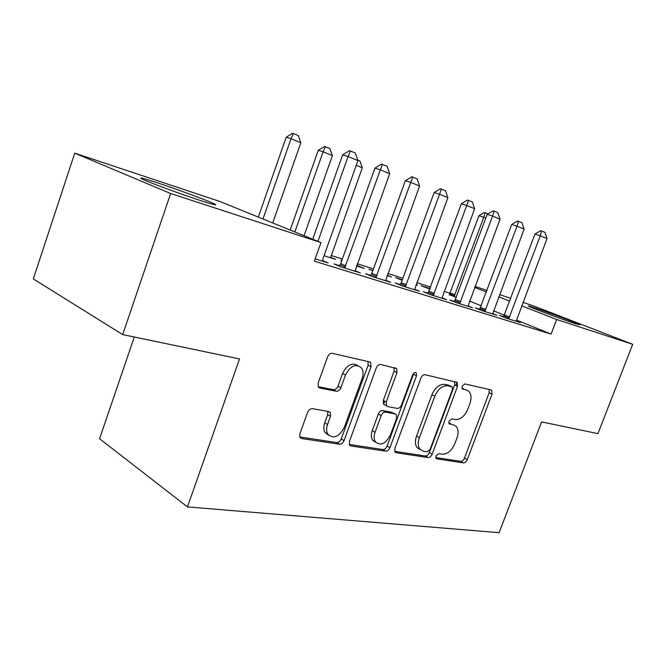 <?xml version="1.0" encoding="UTF-8"?>
<svg xmlns="http://www.w3.org/2000/svg" width="666" height="666" viewBox="0 0 666 666"><rect width="100%" height="100%" fill="white"/><g stroke="black" fill="none" stroke-linecap="round" stroke-linejoin="round"><path stroke-width="1" d="M435.964 455.985L436.072 458.441L436.796 458.866L463.486 462.878C465.051 462.887 466.317 461.804 467.291 459.632L492.016 394.147L491.716 390.318L491.008 389.935L464.876 383.907L462.112 386.138L462.321 388.861L466.367 389.968L468.922 391.4C471.362 394.272 471.67 398.36 469.863 403.671L467.765 409.249C464.593 416.35 460.431 419.788 455.261 419.572L451.764 418.897L448.992 421.178L449.15 423.767L453.305 424.8L456.235 426.473C458.399 429.279 458.624 433.166 456.909 438.136L454.828 443.681C451.673 450.749 447.485 454.254 442.282 454.204L438.752 453.654L435.964 455.985M158.292 183.108C177.639 189.494 206.185 200.016 213.636 203.53C218.923 206.085 214.269 204.995 199.675 200.266C180.777 194.097 150.483 182.959 142.965 179.42C137.479 176.731 142.591 177.955 158.292 183.108M533.724 307.492C545.987 311.513 576.148 322.785 580.011 324.808L575.699 323.809C563.811 319.955 532.492 308.241 528.912 306.335C527.314 305.519 528.921 305.902 533.724 307.492M312.446 408.674C310.356 408.574 308.749 409.798 307.609 412.346L299.875 433.807L299.925 437.287L301.673 438.544L339.477 444.23C341.442 444.264 342.965 443.065 344.056 440.617L371.012 366.733L370.696 362.662L369.488 361.896L332.401 353.346C330.336 353.147 328.729 354.329 327.589 356.901L318.157 383.092L318.331 386.929L319.896 388.02L336.205 391.242C338.22 391.367 339.785 390.176 340.9 387.67L345.504 374.966C350.333 365.825 355.611 363.428 361.347 367.774C363.32 370.587 363.578 374.167 362.113 378.521L344.314 427.356C339.027 437.021 333.508 439.285 327.772 434.132C326.323 431.51 326.24 428.321 327.514 424.558L330.502 416.325L330.361 412.637L328.829 411.588L312.446 408.674M320.979 242.574L170.646 193.515L74.742 153.155L219.963 201.507L320.979 242.574L314.369 261.155L551.082 334.091L556.643 319.489L521.678 305.811M522.968 302.389L533.899 306.027L632.7 344.314L597.935 433.633L541.6 421.894L499.125 532.692L187.454 506.909L239.527 358.941L122.694 334.59L170.646 193.515M632.7 344.314L556.643 319.489M394.863 448.459L394.996 452.006L396.22 452.763L428.146 457.567C429.82 457.575 431.16 456.46 432.167 454.212L457.542 386.338L457.234 382.417L425.124 374.733C423.376 374.592 421.978 375.691 420.92 378.038L394.863 448.459M385.656 451.173L350.974 445.962L349.517 444.988L349.417 441.45L376.282 367.923C377.372 365.476 378.871 364.335 380.769 364.502L396.67 368.581L396.986 372.619L386.197 401.973L386.422 405.785L387.62 406.543L397.219 408.391C399.017 408.483 400.449 407.342 401.506 404.986L412.62 374.866C413.728 372.702 414.951 372.061 416.3 372.952L416.525 375.757L389.935 447.702C388.894 450.041 387.462 451.198 385.656 451.173L382.833 449.542L349.259 444.455M134.274 337.004L99.575 438.744L187.454 506.909M339.585 265.659L334.066 263.944L341.275 266.991L360.348 272.91L355.045 270.679M400.233 284.524L395.188 282.958L402.406 285.964L419.455 291.25L414.61 289.244M356.46 265.917L364.294 268.39L356.668 265.334M341.783 260.631L340.751 260.306L341.75 260.714M454.603 301.44L449.975 300L457.159 302.955L472.494 307.709L468.04 305.885M402.314 279.77L395.571 277.639L402.114 280.328M416 284.707L417.49 285.181L416.042 284.582M503.629 316.691L499.35 315.359L506.485 318.265L520.337 322.56L516.225 320.895M449.45 294.672L456.393 297.461M551.082 334.091L516.375 320.038M504.462 315.218L493.531 310.789M481.31 305.844L469.563 301.082M450.233 293.298L444.139 291.358M430.719 287.096L416.75 282.65M402.872 278.238L387.828 273.46M373.468 268.897L357.251 263.736M342.357 259.007L331.01 255.403M430.169 288.578L421.004 285.681L429.978 289.119M479.736 309.257L475.283 307.875L482.45 310.806L497.011 315.326L492.74 313.578M372.893 270.471L368.856 269.189L372.777 270.812M387.063 275.574L391.558 276.989L387.196 275.2M428.146 293.207L423.31 291.708L430.519 294.688L446.678 299.7L442.033 297.785M324.051 255.686L335.589 259.332L330.627 257.259M370.762 275.358L365.492 273.718L372.71 276.74L390.726 282.334L385.664 280.22M315.176 258.891L328.18 262.928L322.619 260.564M384.682 401.165L383.549 404.254L385.065 405.061M122.694 334.59L33.3 278.921L74.742 153.155M475.025 286.43L487.062 290.434M499.6 294.605L510.805 298.343M509.756 301.149L498.759 296.845M486.463 292.033L474.65 287.412M357.784 265.692L357.575 266.267M448.792 423.002L450.449 423.318M465.576 389.585L466.367 389.968M461.963 388.228L463.461 388.561M435.739 457.559L460.681 461.338C462.246 461.347 463.511 460.273 464.477 458.108L489.127 392.765L489.227 389.518M394.663 451.34L425.333 455.985C427.006 456.002 428.346 454.886 429.345 452.647L454.645 384.931L454.703 381.56M427.222 451.856L430.045 449.517L452.389 389.71L452.172 386.979L447.802 385.797C442.449 385.389 438.111 388.877 434.79 396.245L419.372 437.704C417.732 442.482 417.898 446.295 419.863 449.15L423.385 451.265L427.222 451.856M449.159 385.464L451.573 386.638M420.271 449.633L417.041 447.577C415.068 444.722 414.893 440.909 416.525 436.147L431.901 394.796C435.206 387.437 439.543 383.966 444.896 384.374L448.668 385.223M386.422 405.785L383.549 404.245L383.325 400.441L394.072 371.162L394.047 367.565M382.833 449.542C384.64 449.567 386.072 448.418 387.113 446.078L413.861 373.085M375.066 432.259C373.734 436.155 373.851 439.369 375.433 441.891C380.719 446.12 385.739 443.764 390.484 434.823L396.553 418.398L396.345 414.652L395.171 413.927L385.564 412.129C383.724 412.046 382.267 413.195 381.193 415.592L375.066 432.259L372.227 430.652C370.895 434.54 371.02 437.745 372.602 440.259L375.874 442.457M393.331 412.937L395.171 413.927M372.227 430.652L378.338 414.027C379.404 411.638 380.852 410.489 382.7 410.581L392.307 412.387M328.579 435.223L324.95 432.459C323.501 429.836 323.41 426.648 324.683 422.902L327.664 414.693L327.722 411.388M357.767 365.542C351.989 362.262 346.936 364.893 342.607 373.443L345.504 374.966M318.173 386.663L333.333 389.668C335.348 389.793 336.913 388.611 338.02 386.114L342.607 373.443M299.775 436.954L336.663 442.549C338.628 442.582 340.151 441.383 341.233 438.952L368.098 365.259L368.023 361.563M485.805 218.107L483.774 217.282L454.029 296.711M478.946 215.692L484.382 212.454L485.189 212.712L483.774 217.282L478.946 215.692L449.259 294.98M485.189 212.712L488.012 213.878M508.666 318.939L540.284 235.797L534.973 234.057L540.692 230.661L544.946 232.359L547.036 238.578L516.167 321.262M503.429 317.016L534.973 234.057M547.036 238.578L540.284 235.797L541.575 230.944M455.894 385.539L457.101 382.301M484.79 311.53L517.024 226.207L511.688 224.467L517.54 220.979L521.977 222.752L524.125 229.137L492.673 313.977M479.52 309.607L511.688 224.467M524.125 229.137L517.024 226.207L518.431 221.262M459.673 303.738L492.557 216.117L487.187 214.377L493.181 210.789L497.818 212.637L500.033 219.197L467.973 306.31M454.378 301.806L487.187 214.377M500.033 219.197L492.557 216.117L494.08 211.08M433.225 295.521L466.766 205.478L461.38 203.738L467.524 200.058L472.361 201.989L474.65 208.733L441.966 298.235M427.897 293.598L461.38 203.738M474.65 208.733L466.766 205.478L468.423 200.341M405.319 286.863L439.552 194.256L434.149 192.524L440.451 188.736L445.504 190.759L447.877 197.685L414.543 289.727M399.966 284.948L401.282 282.609L434.149 192.524M447.877 197.685L439.552 194.256L441.35 189.019M357.784 160.123L359.948 161.014L362.304 167.782L356.268 165.326M330.577 257.742L362.304 167.782M375.84 277.714L410.789 182.392L405.378 180.677L411.838 176.773L417.141 178.896L419.588 186.022L385.597 280.744M370.479 275.807L371.844 273.385L405.378 180.677M419.588 186.022L410.789 182.392L412.745 177.056M304.062 235.697L332.409 155.603L323.127 151.823L294.838 231.951M318.273 150.291L324.533 146.478L325.341 146.736L323.127 151.823L318.273 150.291L290.168 230.053M325.341 146.736L329.978 148.643L332.409 155.603M344.655 268.04L380.344 169.838L374.925 168.132L381.568 164.111L387.129 166.342L389.668 173.684L354.978 271.245M339.277 266.142L340.701 263.636L374.925 168.132M389.668 173.684L380.344 169.838L382.475 164.394M272.719 222.952L300.832 142.74L291.009 138.736L262.97 218.989M286.189 137.238L292.607 133.308L293.415 133.55L291.009 138.736L286.189 137.238L258.316 217.099M293.415 133.55L298.318 135.581L300.832 142.74M317.923 241.333L348.068 156.527L342.657 154.837L349.475 150.691L350.383 150.966L355.319 153.03L357.95 160.606L322.993 258.649L322.552 261.18M312.712 239.219L342.657 154.837M357.95 160.606L348.068 156.527L350.383 150.966M436.097 458.474L436.796 458.866M462.429 388.961L462.895 389.185M449.217 423.834L449.8 424.142M489.127 392.765L492.016 394.147M464.477 458.108L467.291 459.632M460.681 461.338L463.486 462.878M454.645 384.931L457.542 386.338M429.345 452.647L432.167 454.212M425.333 455.985L428.146 457.567M395.071 452.106L396.22 452.763M444.896 384.374L447.802 385.797M431.901 394.796L434.79 396.245M416.525 436.147L419.372 437.704M349.633 445.163L350.974 445.962M394.072 371.162L396.986 372.619M383.325 400.441L386.197 401.973M413.611 374.317L416.525 375.757M387.113 446.078L389.935 447.702M382.7 410.581L385.564 412.129M378.338 414.027L381.193 415.592M327.664 414.693L330.502 416.325M324.683 422.902L327.514 424.558M338.02 386.114L340.9 387.67M333.333 389.668L336.205 391.242M318.631 387.321L319.896 388.02M368.098 365.259L371.012 366.733M341.233 438.952L344.056 440.617M336.663 442.549L339.477 444.23M300.108 437.579L301.673 438.544M449.85 294.039L454.52 295.937M450.349 293.015L455.02 294.905M509.698 317.033L504.562 314.96M509.174 318.115L504.037 316.025M485.855 309.582L480.694 307.484M485.314 310.681L480.161 308.583M460.772 301.731L455.594 299.617M460.214 302.863L455.045 300.749M434.349 293.473L429.162 291.342M433.782 294.638L428.588 292.499M406.485 284.757L401.282 282.609M405.894 285.955L400.699 283.799M377.039 275.549L371.844 273.385M376.44 276.781L371.245 274.608M345.895 265.809L340.701 263.636M345.271 267.074L340.085 264.893M213.636 203.53L213.32 204.445M490.8 389.885L491.716 390.318M456.127 381.884L457.234 382.417M417.041 447.577L419.863 449.15M395.121 367.815L396.67 368.581M415.393 372.502L416.3 372.952M372.602 440.259L375.433 441.891M328.396 411.513L330.361 412.637M324.95 432.459L327.772 434.132M368.914 361.763L370.696 362.662"/></g></svg>
